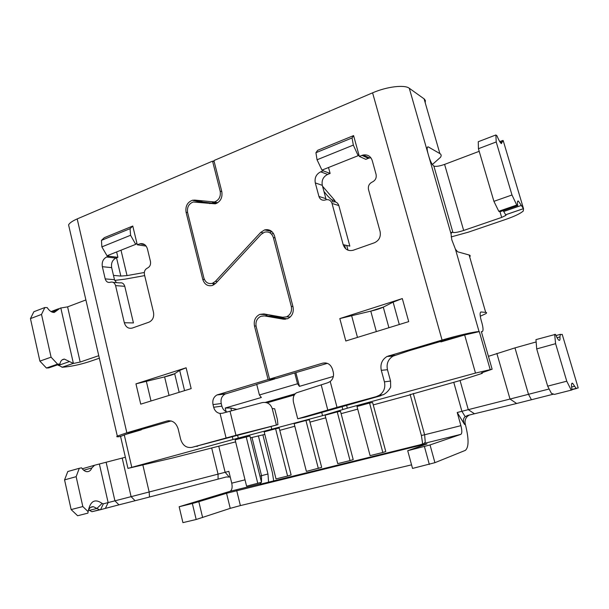 <?xml version="1.0" encoding="UTF-8"?>
<svg xmlns="http://www.w3.org/2000/svg" width="609" height="609" viewBox="0 0 609 609"><rect width="100%" height="100%" fill="white"/><g stroke="black" fill="none" stroke-linecap="round" stroke-linejoin="round"><path stroke-width="0.91" d="M410.238 394.838L373.248 404.909M357.719 409.134L341.101 413.656M325.762 417.827L309.958 422.128M294.809 426.247L279.782 430.342M264.816 434.415L250.398 437.841M267.26 230.476L267.031 229.593M262.875 434.834L272.406 472.706L273.7 480.897M430.038 444.943L434.917 462.68L412.529 468.428L407.71 450.698L430.038 444.943L460.884 434.346C462.109 433.387 462.117 430.494 460.906 425.661L457.222 412.499L464.598 424.503L465.322 424.275C464.538 420.888 465.405 418.101 467.94 415.917L469.554 414.95M272.086 316.185L273.662 315.66M385.771 451.535L382.825 452.479L369.572 403.044L372.601 402.503L385.771 451.535M369.572 403.044L357.011 406.485L370.097 455.631L382.825 452.479M340.477 411.281L353.212 459.597L350.053 460.587L337.241 411.89L340.477 411.281M337.241 411.89L325.084 415.216L337.729 463.632L350.053 460.587M246.592 486.18L235.12 439.827L249.949 436.029L261.505 482.29L246.592 486.18M257.805 483.409L246.188 436.798M318.324 468.435L305.931 420.454L309.357 419.791L321.674 467.4L306.388 471.389L294.155 423.674L305.931 420.454M275.595 428.751L264.177 431.872L276.022 478.902L287.593 476.04L275.595 428.751L279.196 428.036L291.117 474.959L287.593 476.04M258.368 435.762L267.968 473.992L268.584 482.161M218.052 474.122L228.839 471.343L231.747 483.165C232.592 487.535 231.983 490.26 229.913 491.356L179.16 506.749L192.353 503.514L196.182 519.5L230.232 508.355L240.395 505.584L411.562 464.857M196.182 519.5L182.921 522.629L179.16 506.749M434.917 462.68L465.367 450.363C468.96 447.25 468.945 438.549 465.322 424.275M202.637 517.566L198.823 501.679L226.548 493.29L230.232 508.355M407.71 450.698L427.016 443.931L421.854 444.966L226.548 493.29M260.271 484.208L419.875 444.852L424.283 443.382L425.234 441.951L424.625 434.765L460.906 425.661M198.823 501.679L192.353 503.514M429.337 464.461L424.435 446.595M474.441 413.739L468.283 409.659L510.015 399.047L516.653 403.485L467.727 415.414L465.2 416.701C463.099 418.353 462.893 420.956 464.598 424.503M457.222 412.499L461.904 411.296L465.2 416.701M460.054 380.496L468.283 409.659L461.904 411.296L453.789 382.406M571.95 389.44L578.192 387.91M571.706 383.571L572.65 383.327L576.099 388.382L575.513 388.527M553.657 394.122L516.653 403.485M496.853 353.403L510.015 399.047L528.498 394.312L514.97 347.884L488.997 356.151M321.674 412.316L322.549 415.658L347.336 408.19L475.492 373.073L492.133 369.214L481.346 331.631L482.153 331.631C483.386 331.121 483.325 328.289 481.978 323.135L481.163 320.304C479.823 315.157 479.77 312.387 480.996 311.991L485.685 312.371C486.964 312.486 486.934 312.957 485.594 313.787L480.265 316.216M514.97 347.884L536.141 341.946M557.06 337.721L559.922 336.922L560.349 334.341L562.305 334.714M559.922 336.922C560.189 339.708 559.846 340.812 558.895 340.241C557.973 339.54 556.839 337.576 555.499 334.356L535.958 339.624L536.704 348.919L547.666 386.152L551.442 393.399L554.487 394.396L571.242 390.133L566.758 381.204L547.666 386.152M566.758 381.204L555.598 343.682L554.647 334.356M571.242 390.133L572.034 389.889C571.151 384.827 571.356 382.642 572.65 383.327M528.498 394.305L549.143 388.991M555.598 343.682L536.704 348.919M469.684 256.891C470.506 255.978 470.323 255.346 469.136 255.004L485.685 312.371M451.33 232.432L452.084 232.174L451.003 233.749L451.825 239.839L455.433 249.203L457.625 251.799L469.136 255.004M475.492 373.073L464.652 334.958L479.298 331.608L490.161 369.48M425.196 102.715L425.379 100.546L424.351 99.039L409.286 88.259C404.604 84.484 386.753 86.638 372.586 92.834L442.065 340.058C457.298 335.544 475.294 331.456 479.062 331.608L455.433 249.203M442.065 340.058L387.019 356.471C381.988 359.614 380.077 364.235 381.303 370.333L387.469 369.724L390.552 381.051L384.424 381.851L381.303 370.333M387.469 369.724C386.258 363.733 388.139 359.188 393.109 356.098L409.301 350.662L448.46 339.16L462.391 335.62L440.908 341.923L440.764 341.421M464.652 334.958L462.391 335.62M481.346 331.631L482.153 331.631M295.928 372.769L299.438 386.357L333.351 376.453M235.622 441.868L172.857 457.93L127.951 468.39L232.996 439.515L322.549 415.658M482.305 372.601L482.275 373.355L458.607 380.96L410.184 394.647M482.412 372.974L481.445 372.891L492.133 369.214M141.204 429.414L141.311 429.847L125.85 434.384L130.905 432.436L171.182 420.956M191.98 447.356L235.98 435.29L277.917 424.656L191.98 447.356C186.476 448.186 182.7 445.506 180.66 439.302L178.155 428.858C176.1 422.692 172.385 420.065 167.003 420.986L126.855 432.793L117.316 436.097C115.976 436.859 117.057 436.988 120.574 436.493M120.559 436.425L125.85 434.384M226.099 411.615L225.216 408.03L261.352 397.479L259.404 394.975L256.716 384.34L274.826 378.912L268.097 379.544L254.478 326.005C253.557 320.562 255.346 316.68 259.837 314.358L263.941 313.939L282.705 317.266L286.55 316.84C290.554 314.731 292.137 311.252 291.3 306.426L273.372 237.586C271.789 233.125 268.858 231.313 264.58 232.158L261.162 234.328L215.769 283.292L212.488 285.461C207.745 286.519 204.51 284.494 202.759 279.386L186.072 212.244C185.25 206.23 187.374 202.226 192.459 200.239L194.827 200.095L203.223 202.104L216.066 203.604M256.754 384.5L225.193 394.023C221.79 395.995 220.473 399.161 221.234 403.531L221.882 406.142L213.66 407.261C214.711 410.816 216.834 412.879 220.047 413.442L222.513 413.229L262.251 402.61C267.176 401.818 270.495 403.805 272.215 408.555L276.319 424.701M227.02 411.981C224.424 411.06 222.711 409.111 221.882 406.142M203.223 202.104L200.178 202.454M212.488 283.322L213.858 284.837M272.208 233.749L273.479 233.498M267.694 314.602L265.364 315.942M164.141 377.001L174.676 373.69C172.971 374.642 169.614 375.715 164.605 376.902L135.959 383.853L186.118 367.79L179.67 370.394L174.798 373.606M116.631 251.951L117.902 257.31L115.908 258.102C112.399 259.959 110.983 263.141 111.66 267.648L114.492 279.683L105.205 278.892C106.08 281.64 107.717 282.789 110.13 282.332L110.625 282.165C113.046 281.701 114.698 282.858 115.581 285.621L124.769 286.314C123.893 283.588 122.257 282.454 119.859 282.903L113.175 282.363M116.433 282.629L114.492 279.683M124.769 286.314L133.44 322.922L124.327 322.762C125.766 327.155 128.415 328.921 132.275 328.061L149.007 322.161C152.722 320.342 154.222 317.068 153.506 312.348L144.455 274.659C143.975 271.538 144.98 269.338 147.454 268.059C149.928 266.78 150.933 264.572 150.453 261.436L147.439 248.952C146.122 244.871 143.64 243.143 139.986 243.767L144.873 244.78M213.66 407.261L213.013 404.604L221.234 403.531M268.097 379.544L217.01 394.952C213.576 396.954 212.244 400.174 213.013 404.604M69.289 227.949L68.573 224.85C69.639 222.924 72.509 220.945 77.183 218.92L212.549 161.141L220.192 191.211C220.945 196.578 219.027 200.171 214.452 201.975L194.827 200.095M124.327 322.762L115.581 285.621M105.205 278.892L102.35 266.689C101.673 262.121 103.096 258.886 106.644 256.998L108.653 256.199L108.417 255.224M136.88 243.136L135.7 244.346L130.57 235.272L130.075 228.664L101.459 240.357L104.291 237.693L132.777 226.03L137.284 244.803L139.362 243.973M186.118 367.79L191.18 388.611L140.732 404.148L135.959 383.853M197.643 446.207L196.631 446.412M299.438 386.357L297.535 383.777L259.404 394.975M297.535 383.777L294.741 372.944L276.25 378.486L269.543 379.11L322.641 363.162C327.398 362.279 330.687 364.311 332.499 369.275L333.245 372.076C334.067 375.959 333.054 379.095 330.223 381.5L327.832 382.726L296.408 392.835C293.591 394.754 292.632 397.974 293.53 402.488L297.725 418.802L337.021 407.345L383.457 394.67C386.525 392.927 388.93 390.415 390.666 387.126L390.552 381.051M212.549 161.141L214.178 161.667M209.785 203.634L211.247 203.041M372.586 92.834L213.904 160.563L221.813 191.629C222.658 197.712 220.496 201.785 215.32 203.832L193.236 201.998C188.752 203.756 186.879 207.288 187.61 212.594L203.87 277.955C205.408 282.454 208.263 284.236 212.434 283.314L215.35 281.388L217.352 281.579M113.48 275.397L120.848 276.067L127.037 275.595L144.325 272.497M261.482 482.221L261.527 475.69L251.966 437.414M413.283 393.475L424.625 434.765L421.382 435.481L422.692 443.908M427.312 147.386L428.135 146.86C426.871 146.815 426.84 149.083 428.036 153.658L428.827 156.414C430.434 161.514 432.116 164.742 433.867 166.082C435.945 166.737 439.523 166.173 444.593 164.4L463.67 230.461L501.671 217.421L505.98 215.35L503.209 210.63M271.721 231.428L264.618 229.913L260.713 232.387L215.35 281.388M264.618 229.913C269.46 228.969 272.779 231.017 274.56 236.064L293.02 306.875C293.972 312.341 292.183 316.277 287.654 318.674L283.307 319.169L285.476 319.238M269.543 379.11L256.161 326.561C255.346 321.765 256.914 318.34 260.873 316.292L264.489 315.904L283.307 319.169M384.424 381.851C385.626 387.727 383.883 392.234 379.186 395.37L376.773 396.375M358.838 154.587L358.176 155.683L353.327 145.094L317.053 159.779L315.926 152.722L317.662 150.316L353.585 135.601L359.348 156.437L361.982 155.386L368.392 158.317L369.541 157.952L363.147 155.021C367.608 154.343 370.637 156.178 372.221 160.525L376.08 174.402C376.697 177.897 375.433 180.439 372.289 182.015C369.161 183.583 367.897 186.11 368.514 189.597L380.092 231.504C381.013 236.772 379.133 240.525 374.436 242.763L353.243 250.23C348.363 251.388 345.006 249.538 343.179 244.673L332.034 203.444L338.832 205.553C337.759 202.599 335.749 201.396 332.788 201.944M328.51 167.505L330.124 173.436L327.619 174.425C323.219 176.701 321.453 180.333 322.306 185.342L325.899 198.656L318.933 196.448C319.999 199.425 322.024 200.635 325.008 200.079L325.906 199.782C328.906 199.227 330.946 200.445 332.034 203.444M318.933 196.448L315.295 182.921C314.427 177.836 316.223 174.136 320.677 171.822L323.212 170.817L322.915 169.736M363.147 155.021L361.982 155.386M370.295 311.245L339.814 318.576L402.321 298.57L393.117 302.117L383.282 307.149C380.29 308.565 376.126 309.897 370.782 311.138L383.533 307.027M402.321 298.57L408.708 321.621L345.805 340.994L339.814 318.576M270.366 316.124L287.303 318.812M271.949 231.626L269.787 232.737M327.376 363.352L294.741 372.944M369.541 157.952L370.866 157.761M368.392 158.317L365.796 159.345L359.348 156.437M326.295 199.691L325.899 198.656M338.832 205.553L349.848 246.12L343.179 244.673M323.212 170.817L330.124 173.436M358.176 155.683L321.963 170.117L317.053 159.779M315.926 152.722L352.063 137.954L353.585 135.601M353.327 145.094L352.063 137.954M452.084 232.174L452.921 232.455C454.931 232.798 458.516 232.128 463.67 230.461M428.378 146.967L439.873 153.59C441.35 154.465 441.54 155.721 440.467 157.343L432.367 164.506M500.339 142.514L502.28 141.775L501.405 143.602C500.255 142.826 498.779 140.222 496.967 135.807L495.886 134.97L496.213 141.966L511.986 194.987L516.752 205.05L517.749 205.598C517.186 202.119 517.406 200.612 518.411 201.092L523.534 208.75L523.268 211.018C520.444 213.523 514.643 216.302 505.866 219.362L468.412 232.151L451.185 236.916M517.749 205.598L499.844 211.795L498.779 211.277L493.914 201.343L478.423 148.718L478.271 141.714L495.886 134.97M479.184 151.321L444.593 164.4M502.28 141.775L502.912 140.42L503.772 142.552M516.752 205.05L498.779 211.277M511.986 194.987L493.914 201.343M496.213 141.966L478.423 148.718M225.216 408.03L230.834 408.022L236.84 409.362M265.349 402.404L295.159 393.795M294.276 394.982L267.077 402.823M380.952 395.683L305.383 417.089L297.725 418.802M271.074 426.452L271.85 429.528M277.917 424.656L277.361 419.335L274.674 408.761L272.215 408.555M421.382 435.481L410.101 394.343M229.913 491.356L259.906 483.949L261.451 482.305M230.24 477.045L226.228 476.992L149.494 497.013L149.167 491.988L218.052 474.129L211.742 448.239M82.824 506.559L71.146 509.581L77.632 515.747L87.902 513.128L88.13 511.674L82.824 506.559L76.14 476.68L79.299 468.283L81.583 467.826C83.182 470.201 84.986 471.488 87.011 471.678C89.203 471.724 90.817 470.475 91.837 467.948L94.585 465.238L125.378 457.245M149.494 497.013L135.099 500.727L131.102 496.662L149.167 491.988L142.887 465.101M135.099 500.727L118.953 504.846M105.403 508.378L100.584 509.68L103.332 503.841L108.136 502.585L105.403 508.378L118.953 504.838L114.926 500.826L106.202 462.612M88.609 509.855L91.883 511.712L100.584 509.68L99.526 509.763L93.383 506.68C91.045 506.581 89.317 507.959 88.206 510.814M71.146 509.581L64.562 479.884L67.789 471.526L79.299 468.283M94.144 465.36L82.276 468.793M103.332 503.841L102.114 503.422L96.915 508.454L89.257 510.411M88.13 511.674C90.162 501.055 94.821 498.307 102.114 503.422M76.14 476.68L64.562 479.884M99.427 464.271L108.136 502.585L131.102 496.655M144.683 275.603L125.058 279.143L114.713 280.399M57.688 364.814L62.384 367.25C70.743 366.588 79.688 364.73 89.219 361.677L99.351 358.221M98.765 355.679L80.175 362.058L73.407 363.459L64.417 359.104C62.019 359.287 60.512 360.931 59.895 364.045L48.75 367.905L46.413 368.019L57.581 364.144L51.08 357.178L41.511 314.419L44.868 307.522L47.205 307.614C49.329 310.841 51.674 312.455 54.231 312.447L60.215 308.116L67.599 306.86L85.899 299.948M57.581 364.144L59.895 364.045M44.868 307.522L33.868 311.732L30.45 318.614L39.889 361.122L46.413 368.019M30.45 318.614L41.511 314.419M39.889 361.122L51.08 357.178M137.284 244.803L146.13 246.082M135.7 244.346L107.024 255.772L101.87 246.889L130.57 235.272M130.075 228.664L132.777 226.03M101.459 240.357L101.87 246.889M108.653 256.199L117.902 257.31M276.783 316.216L276.988 317.03M289.831 317.35L289.732 316.962M334.76 201.807L333.998 199.508L335.262 201.343M236.703 490.572L240.395 505.584M460.884 434.346L424.283 443.382M422.029 445.613L421.854 444.966M576.517 388.504L571.988 389.653M480.996 311.991L480.615 312.113M556.017 335.567L560.196 334.387M578.215 387.979L562.191 334.341M574.63 386.228L571.592 387.004M528.498 394.312L531.459 399.778M388.984 355.679L395.043 355.313M346.536 405.168L347.336 408.19M128.842 433.068L128.606 433.578M169.058 420.682L167.003 420.986M124.259 434.856L131.765 467.255M232.996 439.515L232.288 436.661M344.587 244.978L345.585 248.685M226.084 437.947L220.047 413.442M77.183 218.92L126.855 432.793M235.98 435.29L230.004 411.174M217.862 394.632L226.038 393.703M256.046 326.036L254.478 326.005M291.3 306.426L292.929 306.525M273.372 237.586L275.047 237.921M204.434 279.554L202.759 279.386M187.602 212.571L186.072 212.244M212.252 202.119L216.888 203.254M220.192 191.211L221.813 191.645M120.848 276.067L116.54 257.851M127.037 275.595L121.008 250.208M218.798 446.427L225.132 472.295L229.083 476.832M231.747 483.165L245.016 479.831M259.952 476.086L267.968 473.992M428.827 156.414L451.003 233.749M409.286 88.259L428.036 153.658M330.223 381.5L337.021 407.345M320.677 171.822L327.619 174.425M322.306 185.342L315.295 182.921M357.475 337.401L351.56 315.409M376.339 331.593L370.782 311.138M383.282 307.149L388.915 327.718M393.117 302.117L399.291 324.521M452.921 232.455L433.867 166.082M424.077 98.825L439.873 153.59M523.405 208.681L505.881 214.703M521.274 205.446L503.666 211.529M499.997 211.742L501.671 217.421M523.534 208.75L503.201 140.626M260.713 232.387L262.989 232.851M264.489 315.904L272.124 316.185M325.861 362.941L322.641 363.162M321.171 384.781L327.771 409.971M341.999 406.416L342.814 409.484M230.834 408.022L231.511 410.778M237.579 435.245L238.294 438.122M131.102 496.662L122.211 458.12M91.837 467.948L83.677 470.224M218.052 474.129L218.091 479.093M73.095 363.474L62.072 367.265M69.373 361.609L58.327 365.43M73.407 363.459L60.854 308.124M67.599 306.86L80.175 362.058M52.085 312.074L57.688 309.958M106.644 256.998L115.908 258.102M111.66 267.648L102.35 266.689M151.002 400.981L146.289 381.067M179.67 370.394L184.573 390.643M174.676 373.69L179.168 392.31M169.043 395.431L164.605 376.902M346.711 245.442L347.998 250.177M332.91 201.914L331.776 199.775L333.953 200.468M331.776 199.775C329.675 198.237 327.079 195.489 323.973 191.515M333.998 199.508L322.557 186.247M465.649 416.358L468.443 415.551M135.388 431.583L135.289 431.149M217.01 394.952L225.193 394.023M267.526 314.663L259.837 314.358M286.55 316.84L290.257 316.977M200.886 202.249L192.459 200.239M214.452 201.975L217.718 202.774M68.573 224.85L117.316 436.097M383.457 394.67L379.186 395.37M387.019 356.471L393.109 356.098M428.135 146.86L427.427 147.142M523.375 208.666L505.851 214.688M505.98 215.35L505.767 214.642M499.753 141.615L502.379 140.626M518.411 201.092L517.604 201.373M212.434 283.314L215.472 283.596M425.234 441.951L424.564 443.223M91.883 511.712L99.526 509.763M93.383 506.68L90.688 507.373M62.004 367.265L73.027 363.474M62.095 359.911L64.417 359.104M51.065 311.58L58.67 308.702M127.951 468.39L120.498 436.151M144.341 244.407L139.986 243.767"/></g></svg>
